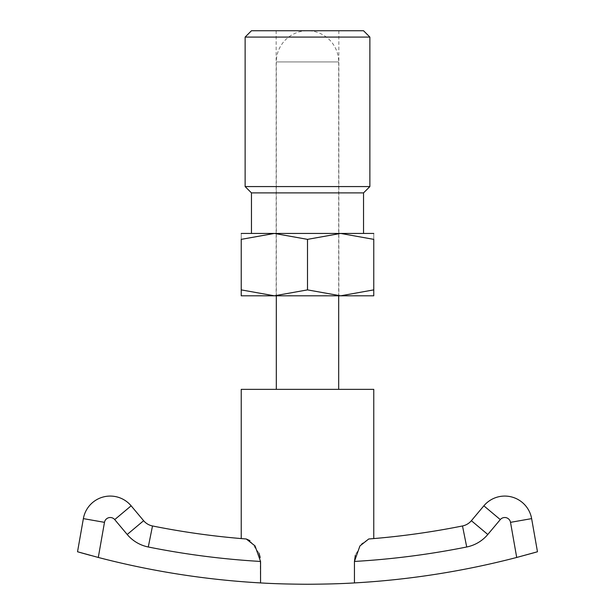 <?xml version="1.0" encoding="UTF-8"?>
<svg xmlns="http://www.w3.org/2000/svg" width="615" height="615" viewBox="0 0 615 615"><rect width="100%" height="100%" fill="white"/><g stroke="black" fill="none" stroke-linecap="round" stroke-linejoin="round"><path stroke-width="0.46" stroke-dasharray="3.08 2.31" d="M241.234 295.807L274.367 295.807L307.5 289.888L340.633 295.807L373.766 289.888C373.766 297.814 373.766 297.814 373.766 289.88L373.766 239.358L340.633 233.439L307.5 239.358L274.367 233.439L241.234 239.358L241.234 289.888C241.234 297.814 241.234 297.814 241.234 289.88L274.367 295.807L373.766 295.807M241.234 233.439L373.766 233.439M363.534 192.902L251.466 192.902M245.131 186.576L369.869 186.576M245.131 37.077L369.869 37.077M251.466 30.75L363.534 30.75M373.766 239.373C373.766 231.432 373.766 231.432 373.766 239.373M241.234 239.373C241.234 231.432 241.234 231.432 241.234 239.373M307.5 239.358L307.5 289.888M373.766 389.357L241.234 389.357M368.731 538.986A787.377 787.377 0 0 0 373.766 538.579A787.377 787.377 0 0 1 368.731 538.986C375.465 538.448 375.465 538.448 368.716 538.986L361.643 543.814L355.347 555.13M354.44 582.92A830.25 830.25 0 0 0 516.708 557.459L510.519 522.343A5.85 5.85 0 0 0 500.279 519.598L487.795 534.481A37.031 37.031 0 0 1 466.716 546.989A808.81 808.81 0 0 1 354.44 561.449L354.44 582.92C341.371 583.727 325.727 584.165 307.5 584.25C289.273 584.165 273.629 583.727 260.56 582.92L260.176 557.336M258.976 553.1L250.013 540.67M246.284 538.986C239.535 538.448 239.535 538.448 246.284 538.986C239.535 538.448 239.535 538.448 246.284 538.986A787.377 787.377 0 0 1 241.234 538.579A787.377 787.377 0 0 0 246.269 538.986M276.32 295.807L276.32 61.931L338.68 61.931L338.68 295.807M338.68 389.357L276.32 389.357L338.68 389.357M77.528 551.763L79.227 552.255M90.328 555.345L98.292 557.459A830.25 830.25 0 0 0 260.56 582.92M510.519 522.343L531.629 518.622A27.283 27.283 0 0 0 483.859 505.822L471.374 520.705A15.59 15.59 0 0 1 462.495 525.963A15.59 15.59 0 0 0 471.374 520.705L487.795 534.481M131.141 505.822A27.283 27.283 0 0 0 83.371 518.622A27.283 27.283 0 0 1 131.141 505.822L114.721 519.598L127.205 534.481A37.031 37.031 0 0 0 148.284 546.989A808.81 808.81 0 0 0 260.56 561.449M152.505 525.963A15.59 15.59 0 0 1 143.626 520.705A15.59 15.59 0 0 0 152.505 525.963L148.284 546.989M338.68 61.931L276.32 61.931A31.181 31.181 0 0 1 307.5 30.75A31.181 31.181 0 0 1 338.68 61.931M98.292 557.459L104.481 522.343A5.85 5.85 0 0 1 114.721 519.598M531.629 518.622A27.283 27.283 0 0 0 483.859 505.822L500.279 519.598M104.481 522.343L83.371 518.622M127.205 534.481L143.626 520.705M466.716 546.989L462.495 525.963M338.842 30.75L338.842 295.807M276.158 30.75L276.158 295.807"/><path stroke-width="0.92" d="M373.766 295.807L340.633 295.807L307.5 289.888L274.367 295.807L241.234 289.888C241.234 297.814 241.234 297.814 241.234 289.88L241.234 239.358L274.367 233.439L307.5 239.358L340.633 233.439L373.766 239.358L373.766 289.888C373.766 297.814 373.766 297.814 373.766 289.88L340.633 295.807L241.234 295.807M373.766 233.439L241.234 233.439M363.534 192.902L369.869 186.576L245.131 186.576L251.466 192.902L363.534 192.902L363.534 233.439M369.869 37.077L245.131 37.077L251.466 30.75L363.534 30.75L369.869 37.077L369.869 186.576M373.766 239.373C373.766 231.432 373.766 231.432 373.766 239.373M241.234 239.373C241.234 231.432 241.234 231.432 241.234 239.373M307.5 239.358L307.5 289.888M368.731 538.986A787.377 787.377 0 0 0 462.495 525.963A787.377 787.377 0 0 1 373.766 538.579L373.766 389.357L241.234 389.357L241.234 538.579A787.377 787.377 0 0 1 152.505 525.963A787.377 787.377 0 0 0 246.269 538.986L255.033 545.889L260.56 561.449L260.56 582.92C273.629 583.727 289.273 584.165 307.5 584.25C325.727 584.165 341.371 583.727 354.44 582.92L354.44 561.449L359.921 545.959L368.731 538.986C375.465 538.448 375.465 538.448 368.716 538.986A787.377 787.377 0 0 0 462.495 525.963A15.59 15.59 0 0 0 471.374 520.705L483.859 505.822A27.283 27.283 0 0 1 531.629 518.622L537.472 551.763L516.708 557.459L533.682 552.847M355.347 555.13L354.44 561.449A808.81 808.81 0 0 0 466.716 546.989A37.031 37.031 0 0 0 487.795 534.481L500.279 519.598A5.85 5.85 0 0 1 510.519 522.343L516.708 557.459A830.25 830.25 0 0 1 354.44 582.92M260.176 557.336L258.976 553.1M250.013 540.67L246.269 538.986M276.32 389.357L276.32 295.807M338.68 295.807L338.68 389.357M533.997 552.754L537.472 551.763L531.629 518.622L510.519 522.343M260.56 582.92A830.25 830.25 0 0 1 98.292 557.459L77.528 551.763L83.371 518.622L77.528 551.763M79.227 552.255L80.634 552.654M81.011 552.762L90.328 555.345M241.234 538.579A787.377 787.377 0 0 1 152.505 525.963A15.59 15.59 0 0 1 143.626 520.705L131.141 505.822L143.626 520.705A15.59 15.59 0 0 0 152.505 525.963L148.284 546.989A37.031 37.031 0 0 1 127.205 534.481L114.721 519.598A5.85 5.85 0 0 0 104.481 522.343L98.292 557.459M131.141 505.822A27.283 27.283 0 0 0 83.371 518.622A27.283 27.283 0 0 1 131.141 505.822L114.721 519.598M260.56 561.449A808.81 808.81 0 0 1 148.284 546.989M373.766 538.579A787.377 787.377 0 0 0 462.495 525.963A15.59 15.59 0 0 0 471.374 520.705L487.795 534.481M500.279 519.598L483.859 505.822A27.283 27.283 0 0 1 531.629 518.622M83.371 518.622L104.481 522.343M143.626 520.705L127.205 534.481M462.495 525.963L466.716 546.989M245.131 186.576L245.131 37.077M251.466 192.902L251.466 233.439"/></g></svg>
